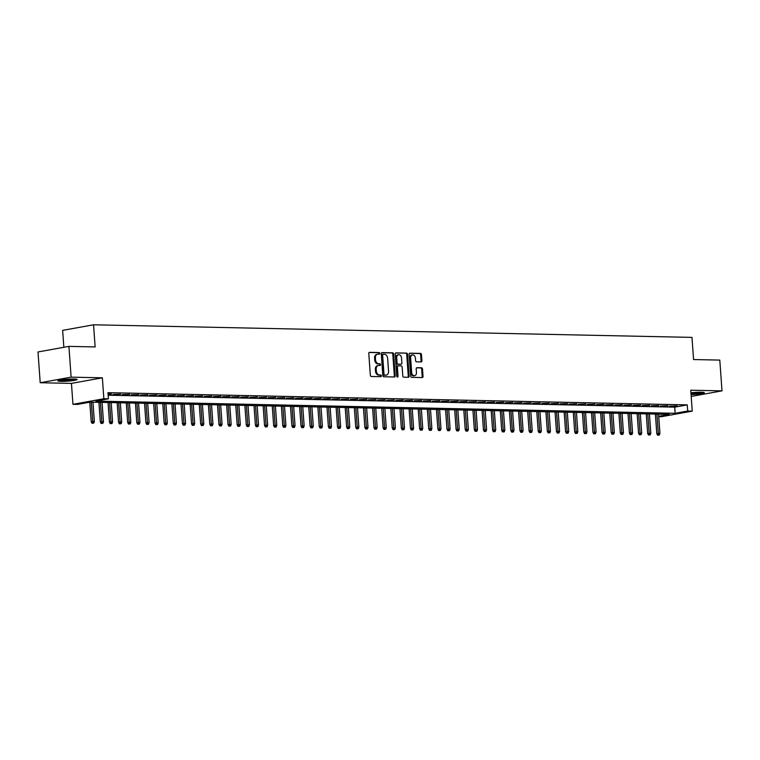 <?xml version="1.0" encoding="UTF-8"?>
<svg xmlns="http://www.w3.org/2000/svg" width="760" height="760" viewBox="0 0 760 760"><rect width="100%" height="100%" fill="white"/><g stroke="black" fill="none" stroke-linecap="round" stroke-linejoin="round"><path stroke-width="1.14" d="M379.791 353.39A0.855 0.617 79.8 0 0 379.097 352.535L369.588 352.336A1.216 0.883 79.8 0 0 368.78 353.523L370.338 375.269A1.216 0.883 79.8 0 0 371.317 376.494L380.836 376.694A0.855 0.617 79.8 0 0 380.712 375.003L379.477 374.974A3.895 2.841 79.8 0 1 376.342 371.051L376.209 369.236A3.895 2.841 79.8 0 1 378.385 365.465A3.895 2.841 79.8 0 1 378.793 365.437L380.028 365.455A0.855 0.617 79.8 0 0 379.905 363.764L378.68 363.745A3.895 2.841 79.8 0 1 375.535 359.812L375.402 358.007A3.895 2.841 79.8 0 1 377.577 354.226A3.895 2.841 79.8 0 1 377.995 354.198L379.221 354.226A0.855 0.617 79.8 0 0 379.791 353.39M378.755 354.217A0.855 0.617 79.8 0 0 378.262 352.688L369.141 352.488M380.361 376.684A0.855 0.617 79.8 0 0 379.876 375.155L378.641 375.126L379.477 374.974M379.553 365.446A0.855 0.617 79.8 0 0 379.069 363.916L378.68 363.745M691.068 394.563A9.671 0.969 175.9 0 0 704.33 392.72A9.671 0.969 175.9 0 0 701.204 392.236A9.671 0.969 175.9 0 0 690.944 392.787M74.034 379.012A9.671 0.969 175.9 0 0 63.602 379.582A9.671 0.969 175.9 0 0 57.874 380.883A9.671 0.969 175.9 0 0 60.999 381.368A9.671 0.969 175.9 0 0 71.44 380.798A9.671 0.969 175.9 0 0 77.168 379.497A9.671 0.969 175.9 0 0 74.034 379.012M421.106 361.922A1.216 0.883 79.8 0 0 421.914 360.734L421.477 354.635A1.216 0.883 79.8 0 0 420.489 353.409L409.925 353.181A1.216 0.883 79.8 0 0 409.117 354.369L410.675 376.115A1.216 0.883 79.8 0 0 411.654 377.34L422.227 377.568A1.216 0.883 79.8 0 0 423.035 376.38L422.503 369.008A1.216 0.883 79.8 0 0 421.524 367.783L417.002 367.688A1.216 0.883 79.8 0 0 416.195 368.875L416.452 372.533A3.259 2.375 79.8 0 1 414.637 375.687A3.259 2.375 79.8 0 1 411.663 372.428L410.637 358.112A3.259 2.375 79.8 0 1 412.452 354.958A3.259 2.375 79.8 0 1 415.425 358.216L415.596 360.601A1.216 0.883 79.8 0 0 416.584 361.827L421.106 361.922M108.157 395.209L674.718 407.151L687.249 404.88L687.695 411.036L692.255 411.131L661.342 416.717L658.73 416.66M68.913 346.38L71.117 377.15L40.204 382.736L38 351.966L68.913 346.38L95.133 346.93L93.546 324.786L691.98 337.392L693.567 359.547L719.796 360.097L722 390.868L690.755 390.212L692.255 411.131M40.204 382.736L71.449 383.391L102.362 377.805L71.117 377.15M102.362 377.805L103.854 398.734L108.423 398.829L95.893 401.09L675.165 413.298L687.695 411.036M687.249 404.88L107.977 392.673L108.423 398.829M393.623 354.046A1.216 0.883 79.8 0 0 392.644 352.82L382.08 352.592A1.216 0.883 79.8 0 0 381.273 353.78L382.831 375.526A1.216 0.883 79.8 0 0 383.809 376.76L394.373 376.979A1.216 0.883 79.8 0 0 395.181 375.791L393.623 354.046L392.787 354.198A1.216 0.883 79.8 0 0 391.808 352.972L381.634 352.754M395.998 352.887L406.572 353.115A1.216 0.883 79.8 0 1 407.55 354.341L409.108 376.086A1.216 0.883 79.8 0 1 408.3 377.273L403.778 377.178A1.216 0.883 79.8 0 1 402.8 375.953L402.163 367.127A1.216 0.883 79.8 0 0 401.185 365.902L398.183 365.845A1.216 0.883 79.8 0 0 397.375 367.033L398.031 376.209A0.855 0.617 79.8 0 1 396.777 376.181L395.19 354.074A1.216 0.883 79.8 0 1 395.998 352.887L395.751 352.934M691.201 396.435L722 390.868M108.1 394.316L111.501 393.965L108.062 393.898M120.621 394.165L113.059 394.421L120.621 394.165M129.741 394.354L122.18 394.62L129.741 394.354M138.871 394.544L131.309 394.81L138.871 394.544M147.991 394.734L140.429 395L147.991 394.734M157.111 394.934L149.549 395.19L157.111 394.934M166.231 395.124L158.669 395.39L166.231 395.124M175.361 395.314L167.798 395.58L175.361 395.314M184.48 395.504L176.918 395.77L184.48 395.504M193.6 395.703L186.038 395.96L193.6 395.703M202.72 395.894L195.159 396.15L202.72 395.894M211.85 396.084L204.288 396.349L211.85 396.084M220.97 396.273L213.408 396.54L220.97 396.273M230.09 396.473L222.528 396.729L230.09 396.473M239.21 396.663L231.648 396.919L239.21 396.663M248.34 396.853L240.777 397.119L248.34 396.853M257.459 397.043L249.898 397.309L257.459 397.043M266.579 397.242L259.017 397.499L266.579 397.242M275.699 397.433L268.147 397.689L275.699 397.433M284.829 397.623L277.267 397.888L284.829 397.623M293.949 397.812L286.387 398.078L293.949 397.812M303.069 398.012L295.507 398.269L303.069 398.012M312.198 398.202L304.637 398.459L312.198 398.202M321.319 398.392L313.756 398.658L321.319 398.392M330.438 398.582L322.876 398.848L330.438 398.582M339.558 398.772L331.997 399.038L339.558 398.772M348.688 398.971L341.126 399.228L348.688 398.971M357.808 399.161L350.246 399.427L357.808 399.161M366.928 399.351L359.366 399.617L366.928 399.351M376.048 399.541L368.486 399.808L376.048 399.541M385.177 399.741L377.615 399.998L385.177 399.741M394.298 399.931L386.735 400.197L394.298 399.931M403.417 400.121L395.856 400.387L403.417 400.121M412.537 400.311L404.976 400.577L412.537 400.311M421.667 400.51L414.105 400.767L421.667 400.51M430.787 400.7L423.225 400.957L430.787 400.7M439.907 400.89L432.345 401.156L439.907 400.89M449.027 401.08L441.465 401.346L449.027 401.08M458.156 401.28L450.594 401.536L458.156 401.28M467.276 401.47L459.714 401.726L467.276 401.47M476.397 401.66L468.834 401.926L476.397 401.66M485.516 401.85L477.954 402.116L485.516 401.85M494.646 402.049L487.084 402.306L494.646 402.049M503.766 402.24L496.204 402.496L503.766 402.24M512.886 402.43L505.324 402.695L512.886 402.43M522.006 402.619L514.444 402.885L522.006 402.619M531.135 402.819L523.573 403.075L531.135 402.819M540.255 403.009L532.693 403.265L540.255 403.009M549.375 403.199L541.813 403.465L549.375 403.199M558.495 403.389L550.933 403.655L558.495 403.389M567.625 403.588L560.063 403.845L567.625 403.588M576.745 403.778L569.183 404.035L576.745 403.778M585.865 403.969L578.303 404.234L585.865 403.969M594.985 404.159L587.423 404.424L594.985 404.159M604.114 404.349L596.553 404.615L604.114 404.349M613.234 404.548L605.672 404.805L613.234 404.548M622.355 404.738L614.792 405.004L622.355 404.738M631.484 404.928L623.922 405.194L631.484 404.928M640.604 405.118L633.042 405.384L640.604 405.118M649.724 405.317L642.162 405.574L649.724 405.317M658.844 405.507L651.282 405.764L658.844 405.507M667.973 405.697L660.411 405.963L667.973 405.697M669.531 406.153L677.093 405.887L669.531 406.153M93.546 324.786L62.643 330.372L63.849 347.291M658.702 416.28L669.313 414.361L90.041 402.144L77.51 404.415L72.951 404.32L103.854 398.734M71.449 383.391L72.951 404.32M674.718 407.151L675.165 413.298M377.159 354.35A3.895 2.841 79.8 0 0 376.741 354.378A3.895 2.841 79.8 0 0 374.566 358.15L375.402 358.007M377.844 363.888A3.895 2.841 79.8 0 1 374.699 359.964L374.566 358.15M377.957 365.579A3.895 2.841 79.8 0 0 377.549 365.617A3.895 2.841 79.8 0 0 375.373 369.388L376.209 369.236M378.641 375.126A3.895 2.841 79.8 0 1 375.506 371.203L375.373 369.388M393.984 376.969A1.216 0.883 79.8 0 0 394.354 375.943L392.787 354.198M383.183 354.312A0.855 0.617 79.8 0 0 382.622 355.138L383.99 374.224A0.855 0.617 79.8 0 0 384.674 375.088L385.976 375.117A3.895 2.841 79.8 0 0 386.384 375.079A3.895 2.841 79.8 0 0 388.559 371.308L387.628 358.264A3.895 2.841 79.8 0 0 384.484 354.331L383.183 354.312M383.002 354.341L382.346 354.454A0.855 0.617 79.8 0 0 381.786 355.291L382.622 355.138M386.384 375.079L385.558 375.231A3.895 2.841 79.8 0 1 385.139 375.259L383.838 375.24A0.855 0.617 79.8 0 1 383.154 374.376L381.786 355.291M395.561 353.048L406.572 353.115M407.911 377.264A1.216 0.883 79.8 0 0 408.272 376.238L406.714 354.492A1.216 0.883 79.8 0 0 405.735 353.267M397.926 365.883L397.347 365.987A1.216 0.883 79.8 0 0 396.54 367.184L397.195 376.361L398.031 376.209M397.1 376.884A0.855 0.617 79.8 0 0 397.195 376.361M401.508 357.979A3.259 2.375 79.8 0 0 398.534 354.73A3.259 2.375 79.8 0 0 396.72 357.884L397.081 362.919A1.216 0.883 79.8 0 0 398.059 364.154L401.062 364.211A1.216 0.883 79.8 0 0 401.869 363.023L401.508 357.979M398.534 354.73L397.698 354.873A3.259 2.375 79.8 0 0 395.884 358.026L396.72 357.884M400.482 364.315A1.216 0.883 79.8 0 1 400.226 364.363L397.224 364.297A1.216 0.883 79.8 0 1 396.245 363.071L395.884 358.026M412.452 354.958L411.616 355.11A3.259 2.375 79.8 0 0 409.801 358.264L410.637 358.112M414.637 375.687L413.801 375.829A3.259 2.375 79.8 0 1 410.827 372.58L409.801 358.264M421.838 377.558A1.216 0.883 79.8 0 0 422.199 376.523L421.667 369.16A1.216 0.883 79.8 0 0 420.688 367.935L416.556 367.84M420.707 361.912A1.216 0.883 79.8 0 0 421.078 360.886L420.641 354.787A1.216 0.883 79.8 0 0 419.653 353.552L409.478 353.343M92.007 423.272L93.755 423.149L92.007 423.272L91.19 421.733L94.344 421.496L92.957 402.211M92.844 423.13L91.314 402.173M91.19 421.733L89.794 402.192M94.344 421.496L93.755 423.149M74.945 379.05A8.37 0.836 -4.1 0 1 61.807 380.228A8.37 0.836 -4.1 0 1 60.011 380.114M59.223 380.285A9.614 0.959 175.9 0 0 60.971 380.38A9.614 0.959 175.9 0 0 75.743 379.107M64.087 379.534A7.752 0.779 175.9 0 0 70.822 379.05M691.001 393.575A9.614 0.959 175.9 0 0 702.914 392.322M702.107 392.264A8.37 0.836 -4.1 0 1 690.982 393.442M691.258 392.749A7.752 0.779 175.9 0 0 697.994 392.264M101.127 423.472L102.876 423.339L101.127 423.472L100.32 421.923L103.464 421.686L102.078 402.401M101.963 423.32L100.434 402.363M100.32 421.923L98.914 402.334M103.464 421.686L102.876 423.339M110.257 423.662L112.005 423.529L110.257 423.662L109.44 422.113L112.585 421.876L111.207 402.591M111.093 423.51L109.563 402.562M109.44 422.113L108.034 402.524M112.585 421.876L112.005 423.529M119.377 423.852L121.125 423.719L119.377 423.852L118.56 422.303L121.705 422.066L120.327 402.791M120.213 423.7L118.683 402.752M118.56 422.303L117.154 402.724M121.705 422.066L121.125 423.719M128.497 424.042L130.245 423.918L128.497 424.042L127.68 422.503L130.834 422.265L129.447 402.981M129.333 423.899L127.803 402.942M127.68 422.503L126.284 402.914M130.834 422.265L130.245 423.918M137.617 424.241L139.365 424.108L137.617 424.241L136.809 422.693L139.954 422.455L138.567 403.17M138.453 424.089L136.933 403.132M136.809 422.693L135.404 403.104M139.954 422.455L139.365 424.108M146.746 424.431L148.494 424.298L146.746 424.431L145.93 422.883L149.074 422.645L147.696 403.36M147.582 424.279L146.053 403.332M145.93 422.883L144.523 403.294M149.074 422.645L148.494 424.298M155.866 424.622L157.614 424.488L155.866 424.622L155.049 423.073L158.194 422.835L156.816 403.56M156.702 424.469L155.173 403.522M155.049 423.073L153.643 403.484M158.194 422.835L157.614 424.488M164.986 424.812L166.734 424.688L164.986 424.812L164.179 423.272L167.323 423.035L165.936 403.75M165.822 424.659L164.293 403.712M164.179 423.272L162.773 403.683M167.323 423.035L166.734 424.688M174.107 425.011L175.855 424.878L174.107 425.011L173.299 423.462L176.443 423.225L175.056 403.94M174.942 424.859L173.423 403.902M173.299 423.462L171.893 403.873M176.443 423.225L175.855 424.878M183.236 425.201L184.984 425.068L183.236 425.201L182.419 423.652L185.564 423.415L184.186 404.13M184.072 425.049L182.542 404.101M182.419 423.652L181.013 404.063M185.564 423.415L184.984 425.068M192.356 425.391L194.104 425.258L192.356 425.391L191.539 423.842L194.684 423.605L193.306 404.32M193.192 425.239L191.662 404.291M191.539 423.842L190.133 404.253M194.684 423.605L194.104 425.258M201.476 425.581L203.224 425.448L201.476 425.581L200.668 424.033L203.813 423.805L202.426 404.519M202.312 425.429L200.782 404.481M200.668 424.033L199.262 404.453M203.813 423.805L203.224 425.448M210.596 425.78L212.344 425.647L210.596 425.78L209.788 424.232L212.933 423.994L211.546 404.709M211.432 425.628L209.912 404.671M209.788 424.232L208.382 404.643M212.933 423.994L212.344 425.647M219.725 425.97L221.473 425.837L219.725 425.97L218.909 424.422L222.053 424.184L220.675 404.899M220.561 425.818L219.032 404.871M218.909 424.422L217.502 404.833M222.053 424.184L221.473 425.837M228.845 426.16L230.593 426.027L228.845 426.16L228.028 424.612L231.173 424.374L229.795 405.089M229.681 426.008L228.152 405.061M228.028 424.612L226.632 405.023M231.173 424.374L230.593 426.027M237.965 426.351L239.714 426.217L237.965 426.351L237.158 424.802L240.302 424.565L238.916 405.289M238.802 426.198L237.272 405.251M237.158 424.802L235.752 405.222M240.302 424.565L239.714 426.217M247.085 426.55L248.833 426.417L247.085 426.55L246.278 425.001L249.422 424.764L248.035 405.479M247.922 426.398L246.401 405.441M246.278 425.001L244.872 405.412M249.422 424.764L248.833 426.417M256.215 426.74L257.963 426.607L256.215 426.74L255.398 425.191L258.542 424.954L257.165 405.669M257.051 426.588L255.522 405.64M255.398 425.191L253.992 405.602M258.542 424.954L257.963 426.607M265.335 426.93L267.083 426.797L265.335 426.93L264.518 425.381L267.662 425.144L266.285 405.859M266.171 426.778L264.642 405.83M264.518 425.381L263.122 405.792M267.662 425.144L267.083 426.797M274.455 427.12L276.203 426.987L274.455 427.12L273.647 425.572L276.792 425.334L275.405 406.058M275.291 426.968L273.762 406.02M273.647 425.572L272.241 405.992M276.792 425.334L276.203 426.987M283.575 427.32L285.323 427.186L283.575 427.32L282.767 425.771L285.912 425.534L284.525 406.248M284.411 427.167L282.891 406.21M282.767 425.771L281.361 406.182M285.912 425.534L285.323 427.186M292.704 427.509L294.452 427.376L292.704 427.509L291.887 425.961L295.032 425.724L293.654 406.438M293.541 427.358L292.011 406.401M291.887 425.961L290.481 406.372M295.032 425.724L294.452 427.376M301.824 427.699L303.572 427.566L301.824 427.699L301.007 426.151L304.152 425.913L302.774 406.628M302.66 427.548L301.131 406.6M301.007 426.151L299.611 406.562M304.152 425.913L303.572 427.566M310.945 427.889L312.692 427.756L310.945 427.889L310.137 426.341L313.281 426.103L311.894 406.828M311.78 427.737L310.251 406.79M310.137 426.341L308.731 406.762M313.281 426.103L312.692 427.756M320.074 428.079L321.812 427.956L320.074 428.079L319.257 426.541L322.401 426.303L321.014 407.018M320.901 427.937L319.38 406.98M319.257 426.541L317.851 406.952M322.401 426.303L321.812 427.956M329.194 428.279L330.942 428.146L329.194 428.279L328.377 426.73L331.522 426.493L330.144 407.208M330.03 428.127L328.5 407.17M328.377 426.73L326.971 407.141M331.522 426.493L330.942 428.146M338.314 428.469L340.062 428.336L338.314 428.469L337.497 426.92L340.651 426.683L339.264 407.398M339.15 428.317L337.62 407.369M337.497 426.92L336.101 407.331M340.651 426.683L340.062 428.336M347.434 428.659L349.182 428.526L347.434 428.659L346.626 427.11L349.771 426.873L348.384 407.597M348.27 428.507L346.74 407.559M346.626 427.11L345.22 407.531M349.771 426.873L349.182 428.526M356.563 428.849L358.312 428.726L356.563 428.849L355.747 427.31L358.891 427.072L357.513 407.787M357.39 428.706L355.87 407.749M355.747 427.31L354.341 407.721M358.891 427.072L358.312 428.726M365.683 429.048L367.431 428.916L365.683 429.048L364.866 427.5L368.011 427.262L366.633 407.977M366.519 428.897L364.99 407.94M364.866 427.5L363.46 407.911M368.011 427.262L367.431 428.916M374.803 429.238L376.551 429.105L374.803 429.238L373.986 427.69L377.14 427.452L375.753 408.167M375.639 429.087L374.11 408.139M373.986 427.69L372.59 408.101M377.14 427.452L376.551 429.105M383.923 429.428L385.671 429.295L383.923 429.428L383.116 427.88L386.26 427.642L384.873 408.367M384.759 429.276L383.23 408.329M383.116 427.88L381.71 408.3M386.26 427.642L385.671 429.295M393.053 429.618L394.801 429.495L393.053 429.618L392.236 428.079L395.38 427.842L394.003 408.557M393.889 429.466L392.359 408.519M392.236 428.079L390.83 408.49M395.38 427.842L394.801 429.495M402.173 429.818L403.921 429.685L402.173 429.818L401.356 428.269L404.5 428.032L403.123 408.747M403.009 429.666L401.479 408.709M401.356 428.269L399.95 408.68M404.5 428.032L403.921 429.685M411.293 430.008L413.041 429.875L411.293 430.008L410.476 428.459L413.63 428.222L412.243 408.937M412.129 429.856L410.599 408.909M410.476 428.459L409.079 408.87M413.63 428.222L413.041 429.875M420.413 430.198L422.161 430.065L420.413 430.198L419.606 428.649L422.75 428.412L421.363 409.127M421.249 430.046L419.719 409.099M419.606 428.649L418.199 409.06M422.75 428.412L422.161 430.065M429.542 430.388L431.291 430.255L429.542 430.388L428.726 428.839L431.87 428.611L430.492 409.327M430.378 430.236L428.849 409.288M428.726 428.839L427.32 409.26M431.87 428.611L431.291 430.255M438.662 430.587L440.41 430.454L438.662 430.587L437.845 429.039L440.99 428.801L439.612 409.516M439.498 430.435L437.969 409.478M437.845 429.039L436.44 409.45M440.99 428.801L440.41 430.454M447.783 430.777L449.53 430.644L447.783 430.777L446.965 429.229L450.119 428.991L448.733 409.706M448.618 430.625L447.089 409.678M446.965 429.229L445.569 409.64M450.119 428.991L449.53 430.644M456.902 430.967L458.651 430.834L456.902 430.967L456.095 429.419L459.24 429.181L457.852 409.897M457.738 430.815L456.219 409.868M456.095 429.419L454.689 409.83M459.24 429.181L458.651 430.834M466.032 431.158L467.78 431.024L466.032 431.158L465.215 429.609L468.359 429.372L466.982 410.096M466.868 431.005L465.338 410.058M465.215 429.609L463.809 410.029M468.359 429.372L467.78 431.024M475.152 431.357L476.9 431.224L475.152 431.357L474.335 429.808L477.479 429.571L476.102 410.286M475.988 431.205L474.458 410.248M474.335 429.808L472.929 410.219M477.479 429.571L476.9 431.224M484.272 431.547L486.02 431.414L484.272 431.547L483.455 429.998L486.609 429.761L485.222 410.476M485.108 431.395L483.578 410.447M483.455 429.998L482.058 410.409M486.609 429.761L486.02 431.414M493.392 431.737L495.14 431.604L493.392 431.737L492.584 430.188L495.729 429.951L494.342 410.666M494.228 431.585L492.708 410.637M492.584 430.188L491.178 410.599M495.729 429.951L495.14 431.604M502.522 431.927L504.269 431.794L502.522 431.927L501.704 430.378L504.849 430.141L503.471 410.865M503.358 431.775L501.828 410.827M501.704 430.378L500.298 410.799M504.849 430.141L504.269 431.794M511.642 432.126L513.389 431.993L511.642 432.126L510.825 430.578L513.969 430.34L512.591 411.055M512.477 431.974L510.948 411.017M510.825 430.578L509.418 410.989M513.969 430.34L513.389 431.993M520.761 432.316L522.51 432.183L520.761 432.316L519.954 430.768L523.098 430.53L521.711 411.245M521.597 432.164L520.068 411.207M519.954 430.768L518.548 411.179M523.098 430.53L522.51 432.183M529.881 432.506L531.63 432.373L529.881 432.506L529.074 430.958L532.218 430.72L530.832 411.435M530.717 432.354L529.197 411.407M529.074 430.958L527.668 411.369M532.218 430.72L531.63 432.373M539.011 432.697L540.759 432.563L539.011 432.697L538.194 431.148L541.339 430.91L539.961 411.635M539.847 432.544L538.317 411.597M538.194 431.148L536.788 411.568M541.339 430.91L540.759 432.563M548.131 432.887L549.879 432.763L548.131 432.887L547.314 431.347L550.458 431.11L549.081 411.825M548.967 432.744L547.438 411.787M547.314 431.347L545.917 411.758M550.458 431.11L549.879 432.763M557.251 433.086L558.999 432.953L557.251 433.086L556.443 431.537L559.588 431.3L558.201 412.015M558.087 432.934L556.558 411.977M556.443 431.537L555.038 411.948M559.588 431.3L558.999 432.953M566.371 433.276L568.119 433.143L566.371 433.276L565.563 431.727L568.708 431.49L567.321 412.205M567.207 433.124L565.687 412.176M565.563 431.727L564.158 412.138M568.708 431.49L568.119 433.143M575.5 433.466L577.248 433.333L575.5 433.466L574.683 431.917L577.828 431.68L576.45 412.404M576.336 433.314L574.807 412.366M574.683 431.917L573.278 412.338M577.828 431.68L577.248 433.333M584.62 433.656L586.369 433.533L584.62 433.656L583.803 432.117L586.948 431.88L585.57 412.594M585.457 433.513L583.927 412.556M583.803 432.117L582.407 412.528M586.948 431.88L586.369 433.533M593.74 433.855L595.489 433.722L593.74 433.855L592.933 432.307L596.077 432.07L594.69 412.784M594.577 433.703L593.047 412.747M592.933 432.307L591.527 412.718M596.077 432.07L595.489 433.722M602.861 434.045L604.608 433.912L602.861 434.045L602.053 432.497L605.197 432.259L603.811 412.974M603.697 433.894L602.177 412.946M602.053 432.497L600.647 412.908M605.197 432.259L604.608 433.912M611.99 434.235L613.738 434.102L611.99 434.235L611.173 432.687L614.317 432.449L612.94 413.174M612.826 434.083L611.297 413.136M611.173 432.687L609.767 413.108M614.317 432.449L613.738 434.102M621.11 434.425L622.858 434.302L621.11 434.425L620.293 432.887L623.438 432.649L622.06 413.364M621.946 434.283L620.417 413.326M620.293 432.887L618.896 413.298M623.438 432.649L622.858 434.302M630.23 434.625L631.978 434.492L630.23 434.625L629.422 433.077L632.567 432.839L631.18 413.554M631.066 434.473L629.536 413.516M629.422 433.077L628.017 413.487M632.567 432.839L631.978 434.492M639.359 434.815L641.098 434.682L639.359 434.815L638.542 433.266L641.687 433.029L640.3 413.744M640.186 434.663L638.666 413.715M638.542 433.266L637.136 413.677M641.687 433.029L641.098 434.682M648.48 435.005L650.227 434.872L648.48 435.005L647.663 433.456L650.807 433.219L649.429 413.943M649.315 434.853L647.786 413.905M647.663 433.456L646.256 413.867M650.807 433.219L650.227 434.872M657.6 435.195L659.347 435.062L657.6 435.195L656.783 433.647L659.936 433.418L658.549 414.133M658.436 435.043L656.906 414.095M656.783 433.647L655.386 414.067M659.936 433.418L659.347 435.062M378.262 352.688L379.097 352.535M379.876 375.155L380.712 375.003M379.069 363.916L379.905 363.764M374.699 359.964L375.535 359.812M375.506 371.203L376.342 371.051M394.354 375.943L395.181 375.791M391.808 352.972L392.644 352.82M383.154 374.376L383.99 374.224M383.838 375.24L384.674 375.088M385.139 375.259L385.976 375.117M406.714 354.492L407.55 354.341M408.272 376.238L409.108 376.086M396.54 367.184L397.375 367.033M396.245 363.071L397.081 362.919M397.224 364.297L398.059 364.154M400.226 364.363L401.062 364.211M410.827 372.58L411.663 372.428M420.688 367.935L421.524 367.783M421.667 369.16L422.503 369.008M422.199 376.523L423.035 376.38M419.653 353.552L420.489 353.409M420.641 354.787L421.477 354.635M421.078 360.886L421.914 360.734M376.741 354.378L377.577 354.226M377.549 365.617L378.385 365.465M382.261 354.464L383.097 354.312M397.214 366.006L398.05 365.854M400.358 364.353L401.195 364.202"/></g></svg>
